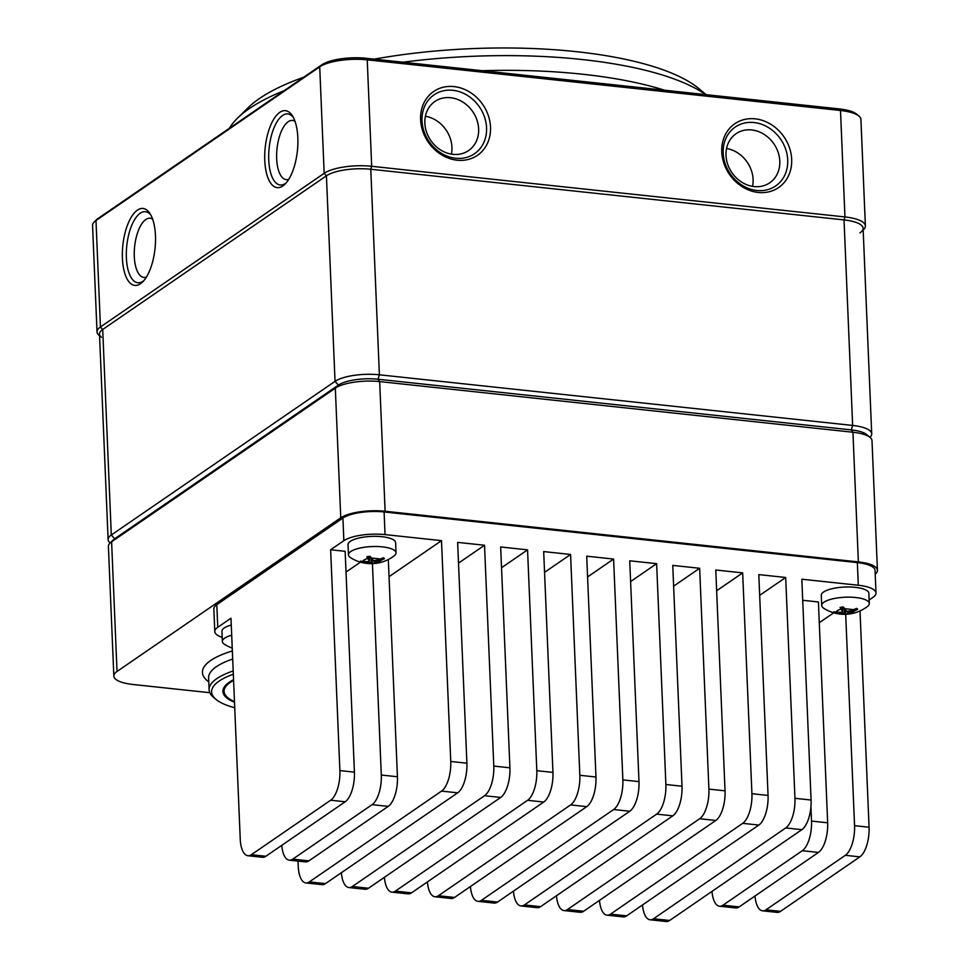 <?xml version="1.0" encoding="UTF-8"?>
<svg xmlns="http://www.w3.org/2000/svg" width="970" height="970" viewBox="0 0 970 970"><rect width="100%" height="100%" fill="white"/><g stroke="black" fill="none" stroke-linecap="round" stroke-linejoin="round"><path stroke-width="1.45" d="M99.57 335.778L99.073 335.365A35.72 10.937 -2.4 0 1 97.024 331.922L92.562 225.476A35.72 10.937 -2.4 0 1 94.32 221.875L96.479 219.754A33.344 10.209 -2.4 0 1 98.043 218.492L321.773 64.832A33.344 10.209 -2.4 0 1 366.126 58.273L839.377 108.931A33.344 10.209 -2.4 0 1 856.534 114.096L858.874 116.036A35.72 10.937 -2.4 0 1 860.923 119.48L865.385 225.925A35.72 10.937 -2.4 0 1 863.639 229.526L863.167 229.975M229.381 128.282A250.042 76.569 -2.4 0 1 237.517 118.134A250.042 76.569 -2.4 0 1 284.161 90.659M402.914 62.213A250.042 76.569 -2.4 0 1 581.867 59.497A250.042 76.569 -2.4 0 1 705.723 94.624M237.517 118.134L248.356 107.512A238.135 72.932 -2.4 0 1 303.743 77.212M374.274 59.146A238.135 72.932 -2.4 0 1 576.301 51.665A238.135 72.932 -2.4 0 1 698.897 88.634L706.196 94.672M101.413 337.293A33.344 10.209 -2.4 0 1 102.699 329.473L326.417 175.812A33.344 10.209 -2.4 0 1 370.77 169.253L844.033 219.911A33.344 10.209 -2.4 0 1 861.469 231.648A33.344 10.209 -2.4 0 1 859.905 232.909M97.024 331.922A35.72 10.937 -2.4 0 1 100.444 326.975L324.174 173.315A35.72 10.937 -2.4 0 1 371.692 166.294L844.955 216.94A35.72 10.937 -2.4 0 1 865.385 225.925M94.32 221.875A35.72 10.937 -2.4 0 1 95.981 220.529L319.712 66.857A35.72 10.937 -2.4 0 1 367.23 59.837L840.493 110.495A35.72 10.937 -2.4 0 1 858.874 116.036M454.021 86.597A38.691 33.101 55.5 0 0 420.604 119.662A38.691 33.101 55.5 0 0 457.1 160.208A38.691 33.101 55.5 0 0 490.517 127.143A38.691 33.101 55.5 0 0 454.021 86.597M755.181 118.837A38.691 33.101 -124.5 0 1 791.678 159.383A38.691 33.101 -124.5 0 1 758.261 192.448A38.691 33.101 -124.5 0 1 721.765 151.902A38.691 33.101 -124.5 0 1 755.181 118.837M751.726 129.944A29.767 25.462 -124.5 0 1 778.098 152.193A29.767 25.462 -124.5 0 1 769.756 182.796A29.767 25.462 -124.5 0 1 754.09 186.567A29.767 25.462 55.5 0 1 727.718 164.33A29.767 25.462 55.5 0 1 736.06 133.727A29.767 25.462 55.5 0 1 751.726 129.944M726.554 148.495A29.767 25.462 -124.5 0 1 752.562 186.361A29.767 25.462 55.5 0 0 726.554 148.495M450.565 97.715A29.767 25.462 55.5 0 0 434.899 101.486A29.767 25.462 55.5 0 0 426.558 132.09A29.767 25.462 55.5 0 0 452.929 154.339A29.767 25.462 -124.5 0 0 468.595 150.568A29.767 25.462 -124.5 0 0 476.937 119.953A29.767 25.462 -124.5 0 0 450.565 97.715M425.393 116.254A29.767 25.462 -124.5 0 1 451.402 154.133A29.767 25.462 55.5 0 0 425.393 116.254M282.852 185.961A38.691 16.175 96.1 0 1 264.786 160.511A38.691 16.175 96.1 0 1 279.772 112.35A38.691 16.175 96.1 0 1 292.37 115.782A38.691 16.175 96.1 0 1 297.39 150.883A38.691 16.175 96.1 0 1 285.059 184.118A38.691 16.175 96.1 0 1 282.852 185.961M140.48 283.749A38.691 16.175 -83.9 0 0 142.687 281.906A38.691 16.175 -83.9 0 0 155.018 248.66A38.691 16.175 -83.9 0 0 149.998 213.57A38.691 16.175 -83.9 0 0 137.4 210.138A38.691 16.175 -83.9 0 0 122.414 258.299A38.691 16.175 -83.9 0 0 140.48 283.749M152.617 219.099A29.767 12.44 -83.9 0 0 150.18 218.214A29.767 12.44 -83.9 0 0 145.827 219.499A29.767 12.44 96.1 0 0 134.284 251.569A29.767 12.44 96.1 0 0 143.839 277.408A29.767 12.44 96.1 0 0 146.422 277.056M288.793 179.268A29.767 12.44 96.1 0 1 286.211 179.62A29.767 12.44 96.1 0 1 276.656 153.781A29.767 12.44 96.1 0 1 288.199 121.711A29.767 12.44 -83.9 0 1 292.552 120.425A29.767 12.44 -83.9 0 1 294.989 121.311M754.029 122.535A35.72 30.555 -124.5 0 1 785.676 149.234A35.72 30.555 -124.5 0 1 775.673 185.961A35.72 30.555 -124.5 0 1 756.879 190.484A35.72 30.555 -124.5 0 1 725.22 163.797A35.72 30.555 -124.5 0 1 735.224 127.07A35.72 30.555 -124.5 0 1 754.029 122.535M455.718 158.256A35.72 30.555 -124.5 0 1 424.06 131.568A35.72 30.555 -124.5 0 1 434.063 94.842A35.72 30.555 -124.5 0 1 452.869 90.307A35.72 30.555 -124.5 0 1 484.515 116.994A35.72 30.555 -124.5 0 1 474.512 153.721A35.72 30.555 -124.5 0 1 455.718 158.256M143.899 280.572A35.72 14.926 96.1 0 1 143.051 281.203A35.72 14.926 96.1 0 1 137.825 282.743A35.72 14.926 96.1 0 1 126.355 251.739A35.72 14.926 96.1 0 1 140.213 213.254A35.72 14.926 96.1 0 1 145.439 211.715A35.72 14.926 96.1 0 1 150.896 215.122M286.271 182.784A35.72 14.926 96.1 0 1 285.423 183.415A35.72 14.926 96.1 0 1 280.197 184.967A35.72 14.926 96.1 0 1 268.726 153.963A35.72 14.926 96.1 0 1 282.585 115.478A35.72 14.926 96.1 0 1 287.811 113.926A35.72 14.926 96.1 0 1 293.267 117.334M839.377 108.931L840.493 110.495L844.955 216.94L844.033 219.911A33.344 10.209 -2.4 0 1 863.094 228.289L871.715 433.832A33.344 10.209 177.6 0 0 852.642 425.442L379.391 374.796A33.344 10.209 177.6 0 0 335.038 381.343L111.307 535.003A33.344 10.209 177.6 0 0 108.119 539.623A33.344 10.209 177.6 0 0 110.022 542.836L110.156 542.945M867.871 435.979A29.767 9.118 177.6 0 0 851.26 429.892L852.642 425.442L844.033 219.911L370.77 169.253A33.344 10.209 -2.4 0 0 326.417 175.812L102.699 329.473A33.344 10.209 -2.4 0 0 99.498 334.092L108.119 539.623M869.957 437.3L870.078 437.179A33.344 10.209 177.6 0 0 871.715 433.832M110.034 543.067L113.284 539.878A29.767 9.118 -2.4 0 1 114.678 538.75L111.599 541.806L117.03 671.47A33.344 10.209 177.6 0 0 113.842 676.09L108.397 546.425A33.344 10.209 -2.4 0 1 110.034 543.067A33.344 10.209 -2.4 0 1 111.599 541.806L335.317 388.145A33.344 10.209 -2.4 0 1 379.67 381.586L852.933 432.244L851.26 429.892L378.009 379.234A29.767 9.118 177.6 0 0 338.409 385.09L114.678 538.75L338.409 385.09A29.767 9.118 -2.4 0 1 378.009 379.234L851.26 429.892A29.767 9.118 -2.4 0 1 866.586 434.512L870.09 437.421A33.344 10.209 -2.4 0 1 871.994 440.622L877.438 570.287A33.344 10.209 -2.4 0 1 875.219 574.179M801.863 829.665L785.724 827.943L653.525 918.748L669.664 920.469L801.863 829.665A23.813 9.955 96.1 0 0 811.078 800.032L801.826 579.211L858.292 585.25L857.347 562.6A30.955 9.482 -2.4 0 1 875.049 570.384L876.007 593.034A30.955 9.482 -2.4 0 1 873.036 597.326L869.144 600.006M857.347 562.6L384.096 511.954L385.041 534.603L441.508 540.642L389.055 576.677M222.178 637.338A30.955 9.482 -2.4 0 1 214.794 631.591L213.837 608.942A30.955 9.482 -2.4 0 1 216.807 604.649L342.907 518.041A30.955 9.482 -2.4 0 1 384.096 511.954M858.292 585.25A30.955 9.482 -2.4 0 1 876.007 593.034M833.715 612.81L819.274 622.728M802.711 600.297L818.413 601.97L827.665 822.803A23.813 9.955 96.1 0 1 818.45 852.436L802.311 850.714A23.813 9.955 -83.9 0 0 811.526 821.081L810.932 806.773M759.668 595.35L785.688 577.477L758.807 574.604L768.058 795.436A23.813 9.955 96.1 0 1 758.843 825.07L742.705 823.336A23.813 9.955 -83.9 0 0 751.92 793.702L742.668 572.882L715.775 569.996L725.039 790.829A23.813 9.955 96.1 0 1 715.811 820.462L699.685 818.728A23.813 9.955 -83.9 0 0 708.9 789.095L699.649 568.274L672.756 565.401L682.007 786.221A23.813 9.955 96.1 0 1 672.792 815.855L656.654 814.133A23.813 9.955 -83.9 0 0 665.881 784.5L656.629 563.667L629.736 560.793L638.987 781.614A23.813 9.955 96.1 0 1 629.772 811.247L613.634 809.526A23.813 9.955 -83.9 0 0 622.861 779.892L613.598 559.059L586.717 556.186L595.968 777.019A23.813 9.955 96.1 0 1 586.741 806.652L570.615 804.918A23.813 9.955 -83.9 0 0 579.83 775.285L570.578 554.464L543.685 551.578L552.948 772.411A23.813 9.955 96.1 0 1 543.721 802.044L527.595 800.311A23.813 9.955 -83.9 0 0 536.81 770.677L527.559 549.857L500.666 546.971L509.917 767.803A23.813 9.955 96.1 0 1 500.702 797.437L484.563 795.715A23.813 9.955 -83.9 0 0 493.791 766.082L484.527 545.249L457.646 542.375L466.897 763.196A23.813 9.955 96.1 0 1 457.682 792.829L441.544 791.108A23.813 9.955 -83.9 0 0 450.759 761.474L441.508 540.642M742.668 572.882L716.648 590.754M699.649 568.274L673.629 586.147M656.629 563.667L630.609 581.539M613.598 559.059L587.577 576.932M570.578 554.464L544.558 572.324M527.559 549.857L501.538 567.729M484.527 545.249L458.507 563.121M330.637 549.772L345.15 551.324L354.414 772.144A23.813 9.955 96.1 0 1 345.187 801.778L330.673 800.226A23.813 9.955 -83.9 0 0 339.888 770.592L330.637 549.772L343.853 540.69A30.955 9.482 -2.4 0 1 385.041 534.603M214.794 631.591A30.955 9.482 -2.4 0 1 217.753 627.299L230.981 618.217L240.233 839.038A23.813 9.955 -83.9 0 0 247.871 855.734A23.813 9.955 -83.9 0 0 251.351 854.703L265.865 856.268A23.813 9.955 96.1 0 1 262.385 857.286L247.871 855.734M360.464 562.151L346.023 572.07M860.014 610.93L869.071 827.24A23.813 9.955 96.1 0 1 859.856 856.874L845.331 855.31A23.813 9.955 -83.9 0 0 854.558 825.676L845.694 614.289M845.331 855.31L766.009 909.799L780.535 911.351A23.813 9.955 96.1 0 1 777.055 912.382L762.529 910.818A23.813 9.955 -83.9 0 0 766.009 909.799M755.012 896.001A23.813 9.955 -83.9 0 0 762.529 910.818M859.856 856.874L780.535 911.351M298.008 861.105L298.226 866.246A23.813 9.955 -83.9 0 0 305.853 882.93A23.813 9.955 -83.9 0 0 309.345 881.9L325.471 883.634A23.813 9.955 96.1 0 1 321.991 884.664L305.853 882.93M325.471 883.634L457.682 792.829M441.544 791.108L309.345 881.9M785.688 577.477L794.951 798.31A23.813 9.955 -83.9 0 1 785.724 827.943M642.528 904.949A23.813 9.955 -83.9 0 0 650.045 919.778A23.813 9.955 -83.9 0 0 653.525 918.748M669.664 920.469A23.813 9.955 96.1 0 1 666.172 921.5L650.045 919.778M626.632 915.862A23.813 9.955 96.1 0 1 623.152 916.893L607.014 915.171A23.813 9.955 -83.9 0 0 610.506 914.14L626.632 915.862L758.843 825.07M742.705 823.336L610.506 914.14M599.496 900.354A23.813 9.955 -83.9 0 0 607.014 915.171M583.613 911.266A23.813 9.955 96.1 0 1 580.133 912.285L563.994 910.563A23.813 9.955 -83.9 0 0 567.474 909.533L583.613 911.266L715.811 820.462M699.685 818.728L567.474 909.533M556.477 895.746A23.813 9.955 -83.9 0 0 563.994 910.563M540.593 906.659A23.813 9.955 96.1 0 1 537.101 907.69L520.975 905.956A23.813 9.955 -83.9 0 0 524.455 904.925L540.593 906.659L672.792 815.855M656.654 814.133L524.455 904.925M513.457 891.139A23.813 9.955 -83.9 0 0 520.975 905.956M497.574 902.052A23.813 9.955 96.1 0 1 494.082 903.082L477.955 901.348A23.813 9.955 -83.9 0 0 481.435 900.33L497.574 902.052L629.772 811.247M613.634 809.526L481.435 900.33M470.426 886.531A23.813 9.955 -83.9 0 0 477.955 901.348M454.542 897.444A23.813 9.955 96.1 0 1 451.062 898.475L434.924 896.753A23.813 9.955 -83.9 0 0 438.416 895.722L454.542 897.444L586.741 806.652M570.615 804.918L438.416 895.722M427.406 881.936A23.813 9.955 -83.9 0 0 434.924 896.753M411.522 892.837A23.813 9.955 96.1 0 1 408.043 893.867L391.904 892.145A23.813 9.955 -83.9 0 0 395.384 891.115L411.522 892.837L543.721 802.044M527.595 800.311L395.384 891.115M384.387 877.329A23.813 9.955 -83.9 0 0 391.904 892.145M368.503 888.241A23.813 9.955 96.1 0 1 365.011 889.26L348.885 887.538A23.813 9.955 -83.9 0 0 352.365 886.507L368.503 888.241L500.702 797.437M484.563 795.715L352.365 886.507M341.367 872.721A23.813 9.955 -83.9 0 0 348.885 887.538M330.673 800.226L251.351 854.703M372.444 563.631L381.307 775.03A23.813 9.955 -83.9 0 1 372.08 804.663L292.758 859.141L308.896 860.863L388.218 806.385L372.08 804.663M388.327 559.52L397.433 776.752A23.813 9.955 96.1 0 1 388.218 806.385M281.761 845.355A23.813 9.955 -83.9 0 0 289.278 860.172A23.813 9.955 -83.9 0 0 292.758 859.141M308.896 860.863A23.813 9.955 96.1 0 1 305.404 861.894L289.278 860.172M265.865 856.268L345.187 801.778M711.992 891.406A23.813 9.955 -83.9 0 0 719.51 906.222A23.813 9.955 -83.9 0 0 722.989 905.192L739.128 906.914A23.813 9.955 96.1 0 1 735.636 907.944L719.51 906.222M739.128 906.914L818.45 852.436M802.311 850.714L722.989 905.192M821.711 605.498L821.287 595.325A23.813 7.287 -2.4 0 1 831.072 588.96A23.813 7.287 -2.4 0 1 855.734 587.408A23.813 7.287 -2.4 0 1 868.865 593.337L869.29 603.51A23.813 7.287 177.6 0 0 856.158 597.568A23.813 7.287 177.6 0 0 831.496 599.133A23.813 7.287 177.6 0 0 821.711 605.498A23.813 7.287 177.6 0 0 823.833 608.348A38.097 38.097 0 0 0 848.095 614.131A38.085 13.35 -93.6 0 1 847.101 614.119L837.934 613.137A38.085 35.381 121.5 0 1 834.964 612.688A12.198 3.734 -2.4 0 1 833.824 611.755A38.085 32.919 -44.9 0 0 836.698 612.131L836.625 611.9C836.067 611.245 837.316 610.385 840.384 609.318L841.026 609.16A38.085 12.161 -93 0 1 840.081 607.45A12.198 3.734 -2.4 0 1 843.282 606.977A38.085 11.3 76.3 0 0 844.482 608.651L853.636 609.621A38.085 33.319 -41.8 0 0 856.546 608.396A12.198 3.734 -2.4 0 1 857.686 609.33A38.085 34.968 118.4 0 1 854.873 610.639L850.544 613.61A38.085 10.112 -103 0 1 849.235 613.137A38.085 1.261 -99.4 0 1 849.089 612.64A38.085 31.137 102.9 0 0 850.848 612.034L850.629 610.639M851.187 613.452A38.097 20.964 75.4 0 0 853.939 613.076A38.097 38.097 0 0 0 867.41 606.517A23.813 7.287 177.6 0 0 869.29 603.51M853.636 609.621A38.085 33.319 138.2 0 1 849.514 610.942A38.085 34.738 168 0 1 847.368 611.233A38.085 18.915 69.4 0 1 846.119 610.579A38.085 11.3 -103.7 0 1 844.482 608.651M857.686 609.33L854.509 609.281M854.873 610.639A38.085 34.968 118.4 0 1 852.618 611.488A38.085 34.968 118.4 0 1 850.848 612.034M850.544 613.61A38.085 10.112 77 0 0 851.418 613.646A12.198 3.734 -2.4 0 1 849.635 613.937A12.198 3.734 -2.4 0 1 848.216 614.119A38.085 13.35 -93.6 0 1 848.095 614.131M842.881 607.753L842.566 611.937A38.085 28.676 -59.9 0 1 840.796 612.228A38.085 32.919 135.1 0 1 839.001 612.252A38.085 32.919 135.1 0 1 836.698 612.131M842.566 611.937A38.085 3.722 -87.8 0 1 842.396 611.136A38.085 12.161 -93 0 1 841.026 609.16M844.094 607.62L840.857 608.093L840.081 607.45M842.651 607.778L842.396 611.136M848.835 611.051L849.089 612.64M853.939 613.076A38.097 38.097 0 0 1 849.635 613.937L848.204 614.119L846.713 610.906M845.561 609.972L845.513 613.683A38.085 13.35 86.4 0 0 847.101 614.119M845.513 613.683A38.085 21.376 -97.2 0 1 844.288 613.343A38.085 37.2 -21.1 0 1 842.13 613.319A38.085 35.381 121.5 0 1 837.934 613.137M837.498 612.191L834.964 612.688M842.142 612.021L842.13 613.319M844.349 608.469L844.288 613.343M348.46 554.852L348.024 544.679A23.813 7.287 -2.4 0 1 357.821 538.314A23.813 7.287 -2.4 0 1 382.483 536.75A23.813 7.287 -2.4 0 1 395.614 542.679L396.039 552.851A23.813 7.287 177.6 0 0 382.907 546.922A23.813 7.287 177.6 0 0 358.245 548.474A23.813 7.287 177.6 0 0 348.46 554.852A23.813 7.287 177.6 0 0 350.582 557.689A38.097 38.097 0 0 0 374.844 563.473A38.085 13.35 -93.6 0 1 373.85 563.461L364.684 562.491A38.085 35.381 121.5 0 1 361.713 562.042A12.198 3.734 -2.4 0 1 360.561 561.096A38.085 32.919 -44.9 0 0 363.447 561.472L363.374 561.242C362.804 560.587 364.065 559.726 367.133 558.659L367.775 558.502A38.085 12.161 -93 0 1 366.83 556.792A12.198 3.734 -2.4 0 1 370.031 556.319A38.085 11.3 76.3 0 0 371.231 557.992L380.385 558.975A38.085 33.319 -41.8 0 0 383.296 557.738A12.198 3.734 -2.4 0 1 384.435 558.684A38.085 34.968 118.4 0 1 381.622 559.981L377.294 562.952A38.085 10.112 -103 0 1 375.984 562.479A38.085 1.261 -99.4 0 1 375.839 561.982A38.085 31.137 102.9 0 0 377.585 561.387L377.366 559.981M377.936 562.806A38.097 20.964 75.4 0 0 380.689 562.418A38.097 38.097 0 0 0 394.159 555.858A23.813 7.287 177.6 0 0 396.039 552.851M380.385 558.975A38.085 33.319 138.2 0 1 376.251 560.296A38.085 34.738 168 0 1 374.117 560.575A38.085 18.915 69.4 0 1 372.868 559.933A38.085 11.3 -103.7 0 1 371.231 557.992M384.435 558.684L381.258 558.635M381.622 559.981A38.085 34.968 118.4 0 1 379.355 560.83A38.085 34.968 118.4 0 1 377.585 561.387M377.294 562.952A38.085 10.112 77 0 0 378.167 562.988A12.198 3.734 -2.4 0 1 376.372 563.291A12.198 3.734 -2.4 0 1 374.966 563.461A38.085 13.35 -93.6 0 1 374.844 563.473M369.631 557.095L369.315 561.29A38.085 28.676 -59.9 0 1 367.545 561.582A38.085 32.919 135.1 0 1 365.751 561.594A38.085 32.919 135.1 0 1 363.447 561.472M369.315 561.29A38.085 3.722 -87.8 0 1 369.146 560.478A38.085 12.161 -93 0 1 367.775 558.502M370.843 556.962L367.606 557.435L366.83 556.792M369.4 557.12L369.146 560.478M375.584 560.393L375.839 561.982M380.689 562.418A38.097 38.097 0 0 1 376.372 563.291L374.953 563.461L373.462 560.248M372.31 559.314L372.262 563.036A38.085 13.35 86.4 0 0 373.85 563.461M372.262 563.036A38.085 21.376 -97.2 0 1 371.037 562.697A38.085 37.2 -21.1 0 1 368.879 562.673A38.085 35.381 121.5 0 1 364.684 562.491M364.247 561.533L361.713 562.042M368.891 561.363L368.879 562.673M371.098 557.811L371.037 562.697M231.684 635.217A23.813 7.287 177.6 0 0 222.36 641.461L221.924 631.288A23.813 7.287 -2.4 0 1 231.26 625.044M222.36 641.461A23.813 7.287 177.6 0 0 224.482 644.298A38.097 38.097 0 0 0 232.23 648.081M233.576 680.37A65.487 20.055 177.6 0 0 224.07 691.416A65.487 20.055 177.6 0 0 234.473 701.613M117.03 671.47L340.761 517.81A33.344 10.209 -2.4 0 1 385.114 511.251L858.365 561.909A33.344 10.209 -2.4 0 1 877.438 570.287M209.811 692.701L132.902 684.468A33.344 10.209 177.6 0 1 113.842 676.09M858.365 561.909L852.933 432.244A33.344 10.209 -2.4 0 1 870.09 437.421M234.498 702.292A66.675 20.418 -2.4 0 1 222.882 691.464A66.675 20.418 -2.4 0 1 229.272 682.225A66.675 20.418 -2.4 0 1 233.552 679.703M233.321 674.235A77.988 23.886 177.6 0 0 219.05 681.134A77.988 23.886 177.6 0 0 216.043 699.443A77.988 23.886 177.6 0 0 234.728 707.748M233.188 670.949A80.364 24.614 177.6 0 0 216.807 678.636A80.364 24.614 177.6 0 0 209.108 689.767A80.364 24.614 177.6 0 0 213.715 697.503L216.043 699.443M482.248 70.701A250.042 76.569 -2.4 0 1 582.473 74.217A250.042 76.569 -2.4 0 1 664.547 90.21M366.126 58.273L367.23 59.837L371.692 166.294L370.77 169.253L379.391 374.796L378.009 379.234L379.67 381.586L385.114 511.251M321.773 64.832L319.712 66.857L324.174 173.315L326.417 175.812L335.038 381.343L338.409 385.09L335.317 388.145L340.761 517.81M98.043 218.492L95.981 220.529L100.444 326.975L102.699 329.473L111.307 535.003L114.678 538.75M869.071 827.24L854.558 825.676M827.665 822.803L811.526 821.081M466.897 763.196L450.759 761.474M811.078 800.032L794.951 798.31M768.058 795.436L751.92 793.702M725.039 790.829L708.9 789.095M682.007 786.221L665.881 784.5M638.987 781.614L622.861 779.892M595.968 777.019L579.83 775.285M552.948 772.411L536.81 770.677M509.917 767.803L493.791 766.082M342.907 518.041L343.853 540.69M217.753 627.299L216.807 604.649M354.414 772.144L339.888 770.592M397.433 776.752L381.307 775.03M839.001 612.252A38.097 36.229 169.1 0 1 836.625 611.9M365.751 561.594A38.097 36.229 169.1 0 1 363.374 561.242M232.351 650.955A86.318 26.432 177.6 0 0 210.696 660.509A86.318 26.432 177.6 0 0 208.78 681.861M232.691 659.054A80.364 24.614 177.6 0 0 216.31 666.742A80.364 24.614 177.6 0 0 208.611 677.885L209.108 689.767M223.912 687.572L224.07 691.416"/></g></svg>
